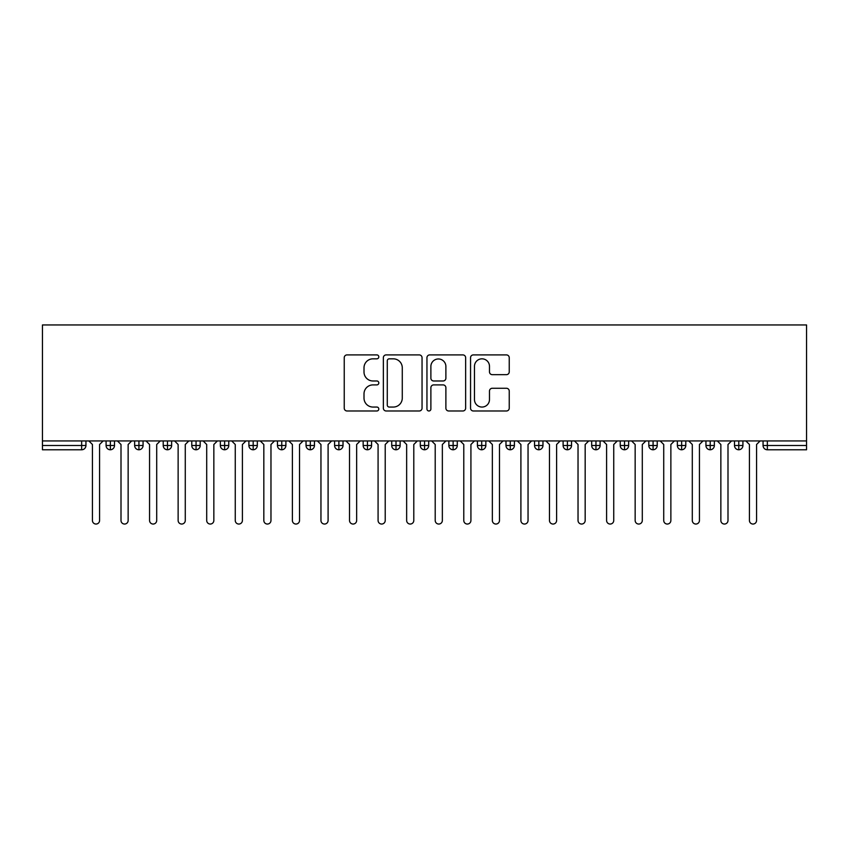 <?xml version="1.0" encoding="UTF-8"?>
<svg xmlns="http://www.w3.org/2000/svg" width="849" height="849" viewBox="0 0 849 849"><rect width="100%" height="100%" fill="white"/><g stroke="black" fill="none" stroke-linecap="round" stroke-linejoin="round"><path stroke-width="1.27" d="M378.803 356.867A1.963 1.963 0 0 0 376.839 354.903L347.05 354.903A2.802 2.802 0 0 0 344.238 357.705L344.238 408.178A2.802 2.802 0 0 0 347.05 410.98L376.839 410.98A1.963 1.963 0 0 0 378.803 409.016A1.963 1.963 0 0 0 376.839 407.053L372.976 407.053A8.968 8.968 0 0 1 364.009 398.075L364.009 393.872A8.968 8.968 0 0 1 372.976 384.905L376.839 384.905A1.963 1.963 0 0 0 378.803 382.941A1.963 1.963 0 0 0 376.839 380.978L372.976 380.978A8.968 8.968 0 0 1 364.009 372L364.009 367.797A8.968 8.968 0 0 1 372.976 358.83L376.839 358.83A1.963 1.963 0 0 0 378.803 356.867M506.439 374.664A2.802 2.802 0 0 0 509.241 371.862L509.241 357.705A2.802 2.802 0 0 0 506.439 354.903L473.36 354.903A2.802 2.802 0 0 0 470.548 357.705L470.548 408.178A2.802 2.802 0 0 0 473.36 410.98L506.439 410.98A2.802 2.802 0 0 0 509.241 408.178L509.241 391.071A2.802 2.802 0 0 0 506.439 388.269L492.282 388.269A2.802 2.802 0 0 0 489.48 391.071L489.48 399.55A7.503 7.503 0 0 1 481.977 407.053A7.503 7.503 0 0 1 474.474 399.55L474.474 366.322A7.503 7.503 0 0 1 481.977 358.83A7.503 7.503 0 0 1 489.48 366.322L489.48 371.862A2.802 2.802 0 0 0 492.282 374.664L506.439 374.664M42.45 440.928L42.45 324.955L806.55 324.955L806.55 440.928L42.45 440.928L42.45 445.492L81.653 445.492L81.653 440.928M422.049 357.705A2.802 2.802 0 0 0 419.247 354.903L386.157 354.903A2.802 2.802 0 0 0 383.355 357.705L383.355 408.178A2.802 2.802 0 0 0 386.157 410.98L419.247 410.98A2.802 2.802 0 0 0 422.049 408.178L422.049 357.705M429.753 354.903L462.843 354.903A2.802 2.802 0 0 1 465.645 357.705L465.645 408.178A2.802 2.802 0 0 1 462.843 410.98L448.686 410.98A2.802 2.802 0 0 1 445.884 408.178L445.884 387.706A2.802 2.802 0 0 0 443.072 384.905L433.68 384.905A2.802 2.802 0 0 0 430.878 387.706L430.878 409.016A1.963 1.963 0 0 1 428.915 410.98A1.963 1.963 0 0 1 426.951 409.016L426.951 357.705A2.802 2.802 0 0 1 429.753 354.903M85.94 440.928L85.94 445.492A4.287 4.287 0 0 1 81.653 449.779L42.45 449.779L42.45 445.492M806.55 449.779L767.347 449.779A4.287 4.287 0 0 1 763.06 445.492L763.06 440.928L763.06 445.492A4.287 4.287 0 0 0 767.347 449.779L767.347 445.492L806.55 445.492L806.55 449.779M806.55 440.928L806.55 445.492M110.359 449.779A4.287 4.287 0 0 1 106.083 445.492L106.083 440.928L106.083 445.492A4.287 4.287 0 0 0 110.359 449.779A4.287 4.287 0 0 0 114.509 445.502L114.509 440.928L114.509 445.492A4.287 4.287 0 0 1 110.359 449.779L110.359 445.492L114.509 445.492M110.359 440.928L110.359 445.492L106.083 445.492M81.653 449.779A4.287 4.287 0 0 0 85.94 445.492A4.287 4.287 0 0 1 81.653 449.779L81.653 445.492L85.94 445.492M138.928 440.928L138.928 445.492L134.641 445.492L134.641 440.928L134.641 445.492A4.287 4.287 0 0 0 138.928 449.779A4.287 4.287 0 0 0 143.067 445.502L143.067 440.928L143.067 445.492A4.287 4.287 0 0 1 138.928 449.779A4.287 4.287 0 0 1 134.641 445.492A4.287 4.287 0 0 0 138.928 449.779L138.928 445.492L143.067 445.492M167.486 440.928L167.486 445.492L163.21 445.492L163.21 440.928L163.21 445.492A4.287 4.287 0 0 0 167.486 449.779A4.287 4.287 0 0 0 171.636 445.502L171.636 440.928L171.636 445.492A4.287 4.287 0 0 1 167.486 449.779A4.287 4.287 0 0 1 163.21 445.492A4.287 4.287 0 0 0 167.486 449.779L167.486 445.492L171.636 445.492M196.055 440.928L196.055 449.779A4.287 4.287 0 0 1 191.768 445.492L191.768 440.928L191.768 445.492A4.287 4.287 0 0 0 196.055 449.779A4.287 4.287 0 0 0 200.194 445.502L200.194 440.928M224.624 440.928L224.624 449.779A4.287 4.287 0 0 1 220.337 445.492A4.287 4.287 0 0 0 224.624 449.779A4.287 4.287 0 0 1 220.337 445.492L220.337 440.928M228.763 440.928L228.763 445.492A4.287 4.287 0 0 1 224.624 449.779A4.287 4.287 0 0 0 228.763 445.502L220.337 445.492M253.182 440.928L253.182 445.492L248.895 445.492L248.895 440.928L248.895 445.492A4.287 4.287 0 0 0 253.182 449.779A4.287 4.287 0 0 0 257.321 445.502L257.321 440.928L257.321 445.492A4.287 4.287 0 0 1 253.182 449.779A4.287 4.287 0 0 1 248.895 445.492A4.287 4.287 0 0 0 253.182 449.779L253.182 445.492L257.321 445.492M281.751 449.779A4.287 4.287 0 0 1 277.464 445.492L277.464 440.928L277.464 445.492A4.287 4.287 0 0 0 281.751 449.779A4.287 4.287 0 0 0 285.89 445.502L285.89 440.928L285.89 445.492A4.287 4.287 0 0 1 281.751 449.779L281.751 445.492L285.89 445.492M310.309 440.928L310.309 445.492L306.033 445.492L306.033 440.928L306.033 445.492A4.287 4.287 0 0 0 310.309 449.779A4.287 4.287 0 0 0 314.459 445.502L314.459 440.928L314.459 445.492A4.287 4.287 0 0 1 310.309 449.779A4.287 4.287 0 0 1 306.033 445.492A4.287 4.287 0 0 0 310.309 449.779L310.309 445.492L314.459 445.492M338.878 440.928L338.878 449.779A4.287 4.287 0 0 1 334.591 445.492L334.591 440.928L334.591 445.492A4.287 4.287 0 0 0 338.878 449.779A4.287 4.287 0 0 0 343.017 445.502L343.017 440.928M367.447 440.928L367.447 449.779A4.287 4.287 0 0 1 363.16 445.492L363.16 440.928L363.16 445.492A4.287 4.287 0 0 0 367.447 449.779A4.287 4.287 0 0 0 371.586 445.502L371.586 440.928M396.005 440.928L396.005 449.779A4.287 4.287 0 0 1 391.718 445.492L391.718 440.928L391.718 445.492A4.287 4.287 0 0 0 396.005 449.779A4.287 4.287 0 0 0 400.144 445.502L400.144 440.928M424.574 440.928L424.574 445.492L420.287 445.492L420.287 440.928L420.287 445.492A4.287 4.287 0 0 0 424.574 449.779A4.287 4.287 0 0 0 428.713 445.502L428.713 440.928L428.713 445.492A4.287 4.287 0 0 1 424.574 449.779A4.287 4.287 0 0 1 420.287 445.492A4.287 4.287 0 0 0 424.574 449.779L424.574 445.492L428.713 445.492M453.133 440.928L453.133 445.492L448.856 445.492L448.856 440.928L448.856 445.492A4.287 4.287 0 0 0 453.133 449.779A4.287 4.287 0 0 0 457.282 445.502L457.282 440.928L457.282 445.492A4.287 4.287 0 0 1 453.133 449.779A4.287 4.287 0 0 1 448.856 445.492A4.287 4.287 0 0 0 453.133 449.779L453.133 445.492L457.282 445.492M481.701 440.928L481.701 445.492L477.414 445.492L477.414 440.928L477.414 445.492A4.287 4.287 0 0 0 481.701 449.779A4.287 4.287 0 0 0 485.84 445.502L485.84 440.928L485.84 445.492A4.287 4.287 0 0 1 481.701 449.779A4.287 4.287 0 0 1 477.414 445.492A4.287 4.287 0 0 0 481.701 449.779L481.701 445.492L485.84 445.492M510.26 440.928L510.26 449.779A4.287 4.287 0 0 1 505.983 445.492L505.983 440.928L505.983 445.492A4.287 4.287 0 0 0 510.26 449.779A4.287 4.287 0 0 0 514.409 445.502L514.409 440.928M538.828 440.928L538.828 449.779A4.287 4.287 0 0 1 534.541 445.492L534.541 440.928L534.541 445.492A4.287 4.287 0 0 0 538.828 449.779A4.287 4.287 0 0 0 542.967 445.502L542.967 440.928M567.397 440.928L567.397 445.492L563.11 445.492L563.11 440.928L563.11 445.492A4.287 4.287 0 0 0 567.397 449.779A4.287 4.287 0 0 0 571.536 445.502L571.536 440.928L571.536 445.492A4.287 4.287 0 0 1 567.397 449.779A4.287 4.287 0 0 1 563.11 445.492A4.287 4.287 0 0 0 567.397 449.779L567.397 445.492L571.536 445.492M595.956 440.928L595.956 449.779A4.287 4.287 0 0 1 591.679 445.492L591.679 440.928L591.679 445.492A4.287 4.287 0 0 0 595.956 449.779A4.287 4.287 0 0 0 600.105 445.502L600.105 440.928M624.524 440.928L624.524 449.779A4.287 4.287 0 0 1 620.237 445.492L620.237 440.928L620.237 445.492A4.287 4.287 0 0 0 624.524 449.779A4.287 4.287 0 0 0 628.663 445.502L628.663 440.928M653.083 440.928L653.083 449.779A4.287 4.287 0 0 1 648.806 445.492L648.806 440.928L648.806 445.492A4.287 4.287 0 0 0 653.083 449.779A4.287 4.287 0 0 0 657.232 445.502L657.232 440.928M681.651 440.928L681.651 449.779A4.287 4.287 0 0 1 677.364 445.492L677.364 440.928M685.79 440.928L685.79 445.492A4.287 4.287 0 0 1 681.651 449.779A4.287 4.287 0 0 0 685.79 445.502L677.364 445.492A4.287 4.287 0 0 0 681.651 449.779M710.22 440.928L710.22 449.779A4.287 4.287 0 0 1 705.933 445.492L705.933 440.928L705.933 445.492A4.287 4.287 0 0 0 710.22 449.779A4.287 4.287 0 0 0 714.359 445.502L714.359 440.928M738.779 440.928L738.779 449.779A4.287 4.287 0 0 1 734.491 445.492L734.491 440.928L734.491 445.492A4.287 4.287 0 0 0 738.779 449.779A4.287 4.287 0 0 0 742.917 445.502L742.917 440.928M281.751 440.928L281.751 445.492L277.464 445.492M389.245 358.83A1.963 1.963 0 0 0 387.282 360.793L387.282 405.09A1.963 1.963 0 0 0 389.245 407.053L393.31 407.053A8.968 8.968 0 0 0 402.277 398.075L402.277 367.797A8.968 8.968 0 0 0 393.31 358.83L389.245 358.83M445.884 366.471A7.503 7.503 0 0 0 438.381 358.968A7.503 7.503 0 0 0 430.878 366.471L430.878 378.176A2.802 2.802 0 0 0 433.68 380.978L443.072 380.978A2.802 2.802 0 0 0 445.884 378.176L445.884 366.471M92.435 520.479L92.435 444.494L92.435 520.479A3.566 3.566 0 0 0 96.011 524.045A3.566 3.566 0 0 0 99.577 520.479L99.577 444.494L99.577 520.479M103.154 440.928L99.577 444.494M92.435 444.494L88.869 440.928M121.004 520.479L121.004 444.494L121.004 520.479A3.566 3.566 0 0 0 124.57 524.045A3.566 3.566 0 0 0 128.146 520.479L128.146 444.494L128.146 520.479M149.562 520.479L149.562 444.494L149.562 520.479A3.566 3.566 0 0 0 153.138 524.045A3.566 3.566 0 0 0 156.704 520.479L156.704 444.494L156.704 520.479M178.131 520.479L178.131 444.494L178.131 520.479A3.566 3.566 0 0 0 181.697 524.045A3.566 3.566 0 0 0 185.273 520.479L185.273 444.494L185.273 520.479M206.7 520.479L206.7 444.494L206.7 520.479A3.566 3.566 0 0 0 210.265 524.045A3.566 3.566 0 0 0 213.842 520.479L213.842 444.494L213.842 520.479M131.712 440.928L128.146 444.494M121.004 444.494L117.427 440.928M160.281 440.928L156.704 444.494M149.562 444.494L145.996 440.928M188.839 440.928L185.273 444.494M178.131 444.494L174.565 440.928M217.408 440.928L213.842 444.494M206.7 444.494L203.123 440.928M235.258 520.479L235.258 444.494L235.258 520.479A3.566 3.566 0 0 0 238.834 524.045A3.566 3.566 0 0 0 242.4 520.479L242.4 444.494L242.4 520.479M245.977 440.928L242.4 444.494M235.258 444.494L231.692 440.928M263.827 520.479L263.827 444.494L263.827 520.479A3.566 3.566 0 0 0 267.393 524.045A3.566 3.566 0 0 0 270.969 520.479L270.969 444.494L270.969 520.479M292.385 520.479L292.385 444.494L292.385 520.479A3.566 3.566 0 0 0 295.961 524.045A3.566 3.566 0 0 0 299.527 520.479L299.527 444.494L299.527 520.479M320.954 520.479L320.954 444.494L320.954 520.479A3.566 3.566 0 0 0 324.52 524.045A3.566 3.566 0 0 0 328.096 520.479L328.096 444.494L328.096 520.479M274.535 440.928L270.969 444.494M263.827 444.494L260.25 440.928M303.104 440.928L299.527 444.494M292.385 444.494L288.819 440.928M331.662 440.928L328.096 444.494M320.954 444.494L317.388 440.928M349.523 520.479L349.523 444.494L349.523 520.479A3.566 3.566 0 0 0 353.088 524.045A3.566 3.566 0 0 0 356.654 520.479L356.654 444.494L356.654 520.479M360.231 440.928L356.654 444.494M349.523 444.494L345.946 440.928M378.081 520.479L378.081 444.494L378.081 520.479A3.566 3.566 0 0 0 381.657 524.045A3.566 3.566 0 0 0 385.223 520.479L385.223 444.494L385.223 520.479M388.8 440.928L385.223 444.494M378.081 444.494L374.515 440.928M406.65 520.479L406.65 444.494L406.65 520.479A3.566 3.566 0 0 0 410.216 524.045A3.566 3.566 0 0 0 413.792 520.479L413.792 444.494L413.792 520.479M417.358 440.928L413.792 444.494M406.65 444.494L403.073 440.928M435.208 520.479L435.208 444.494L435.208 520.479A3.566 3.566 0 0 0 438.784 524.045A3.566 3.566 0 0 0 442.35 520.479L442.35 444.494L442.35 520.479M445.927 440.928L442.35 444.494M435.208 444.494L431.642 440.928M463.777 520.479L463.777 444.494L463.777 520.479A3.566 3.566 0 0 0 467.343 524.045A3.566 3.566 0 0 0 470.919 520.479L470.919 444.494L470.919 520.479M474.485 440.928L470.919 444.494M463.777 444.494L460.2 440.928M492.346 520.479L492.346 444.494L492.346 520.479A3.566 3.566 0 0 0 495.912 524.045A3.566 3.566 0 0 0 499.477 520.479L499.477 444.494L499.477 520.479M503.054 440.928L499.477 444.494M492.346 444.494L488.769 440.928M520.904 520.479L520.904 444.494L520.904 520.479A3.566 3.566 0 0 0 524.48 524.045A3.566 3.566 0 0 0 528.046 520.479L528.046 444.494L528.046 520.479M531.612 440.928L528.046 444.494M520.904 444.494L517.338 440.928M549.473 520.479L549.473 444.494L549.473 520.479A3.566 3.566 0 0 0 553.039 524.045A3.566 3.566 0 0 0 556.615 520.479L556.615 444.494L556.615 520.479M560.181 440.928L556.615 444.494M549.473 444.494L545.896 440.928M578.031 520.479L578.031 444.494L578.031 520.479A3.566 3.566 0 0 0 581.607 524.045A3.566 3.566 0 0 0 585.173 520.479L585.173 444.494L585.173 520.479M588.75 440.928L585.173 444.494M578.031 444.494L574.465 440.928M606.6 520.479L606.6 444.494L606.6 520.479A3.566 3.566 0 0 0 610.166 524.045A3.566 3.566 0 0 0 613.742 520.479L613.742 444.494L613.742 520.479M617.308 440.928L613.742 444.494M606.6 444.494L603.023 440.928M635.158 520.479L635.158 444.494L635.158 520.479A3.566 3.566 0 0 0 638.735 524.045A3.566 3.566 0 0 0 642.3 520.479L642.3 444.494L642.3 520.479M645.877 440.928L642.3 444.494M635.158 444.494L631.592 440.928M663.727 520.479L663.727 444.494L663.727 520.479A3.566 3.566 0 0 0 667.303 524.045A3.566 3.566 0 0 0 670.869 520.479L670.869 444.494L670.869 520.479M674.435 440.928L670.869 444.494M663.727 444.494L660.161 440.928M692.296 520.479L692.296 444.494L692.296 520.479A3.566 3.566 0 0 0 695.862 524.045A3.566 3.566 0 0 0 699.438 520.479L699.438 444.494L699.438 520.479M703.004 440.928L699.438 444.494M692.296 444.494L688.719 440.928M720.854 520.479L720.854 444.494L720.854 520.479A3.566 3.566 0 0 0 724.43 524.045A3.566 3.566 0 0 0 727.996 520.479L727.996 444.494L727.996 520.479M731.573 440.928L727.996 444.494M720.854 444.494L717.288 440.928M749.423 520.479L749.423 444.494L749.423 520.479A3.566 3.566 0 0 0 752.989 524.045A3.566 3.566 0 0 0 756.565 520.479L756.565 444.494L756.565 520.479M760.131 440.928L756.565 444.494M749.423 444.494L745.846 440.928M767.347 440.928L767.347 445.492L763.06 445.492A4.287 4.287 0 0 0 767.347 449.779M191.768 445.492A4.287 4.287 0 0 0 196.055 449.779A4.287 4.287 0 0 0 200.194 445.502L191.768 445.492M334.591 445.492A4.287 4.287 0 0 0 338.878 449.779A4.287 4.287 0 0 0 343.017 445.502L334.591 445.492M363.16 445.492A4.287 4.287 0 0 0 367.447 449.779A4.287 4.287 0 0 0 371.586 445.502L363.16 445.492M391.718 445.492A4.287 4.287 0 0 0 396.005 449.779A4.287 4.287 0 0 0 400.144 445.502L391.718 445.492M505.983 445.492A4.287 4.287 0 0 0 510.26 449.779A4.287 4.287 0 0 0 514.409 445.502L505.983 445.492M534.541 445.492A4.287 4.287 0 0 0 538.828 449.779A4.287 4.287 0 0 0 542.967 445.502L534.541 445.492M591.679 445.492L600.105 445.492A4.287 4.287 0 0 1 595.956 449.779M620.237 445.492A4.287 4.287 0 0 0 624.524 449.779A4.287 4.287 0 0 0 628.663 445.502L620.237 445.492M648.806 445.492A4.287 4.287 0 0 0 653.083 449.779A4.287 4.287 0 0 0 657.232 445.502L648.806 445.492M705.933 445.492L714.359 445.492A4.287 4.287 0 0 1 710.22 449.779M734.491 445.492L742.917 445.492A4.287 4.287 0 0 1 738.779 449.779"/></g></svg>
